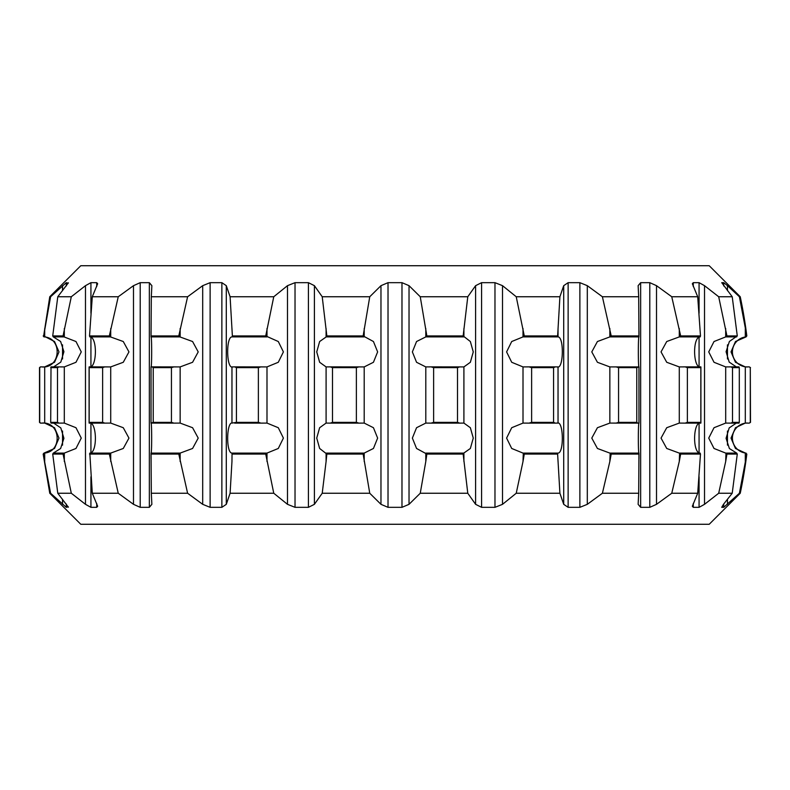 <?xml version="1.0" encoding="UTF-8"?>
<svg xmlns="http://www.w3.org/2000/svg" width="790" height="790" viewBox="0 0 790 790"><rect width="100%" height="100%" fill="white"/><g stroke="black" fill="none" stroke-linecap="round" stroke-linejoin="round"><path stroke-width="1.19" d="M44.694 423.084L40.458 423.124L39.5 422.374L39.5 367.626L40.458 366.876L44.694 366.916L44.694 423.084L54.53 427.716L58.983 438.094L54.53 448.473L43.934 453.114L43.183 454.072L49.76 493.246L80.778 524.274L709.223 524.274L740.24 493.246L739.41 493.246L723.719 507.328L721.734 507.328L723.472 504.326L732.221 493.246L718.693 493.246L704.522 504.326L699.071 507.328L693.274 507.328L692.336 506.271L697.708 493.246L671.757 493.246L656.51 504.326L649.795 507.328L640.65 507.328L638.132 504.326L638.685 493.246L602.395 493.246L587.306 504.326L579.88 507.328L568.129 507.328L563.705 504.326L559.903 493.246L516.235 493.246L502.519 504.326L494.975 507.328L481.584 507.328L475.6 504.326L467.779 493.246L420.25 493.246L409.032 504.326L401.982 507.328L388.018 507.328L380.968 504.326L369.75 493.246L322.221 493.246L314.4 504.326L308.416 507.328L295.026 507.328L287.481 504.326L273.765 493.246L230.097 493.246L226.296 504.326L221.872 507.328L210.12 507.328L202.694 504.326L187.605 493.246L151.315 493.246L151.868 504.326L149.35 507.328L140.205 507.328L133.49 504.326L118.243 493.246L92.292 493.246L97.664 506.271L96.726 507.328L90.929 507.328L85.478 504.326L71.307 493.246L57.779 493.246L68.374 507.19M49.76 493.246L50.59 493.246L66.281 507.328L68.266 506.834M746.343 454.072L745.543 453.114L746.817 454.072L739.41 493.246M746.817 454.072A475.728 475.728 0 0 1 740.24 493.246M739.41 296.754L746.817 335.928A475.728 475.728 0 0 0 740.24 296.754L739.41 296.754L727.462 285.674L727.462 290.69M745.543 453.114L735.47 448.473L731.017 438.094L735.47 427.716L745.306 423.084L749.246 423.124L750.293 422.374L750.293 367.626L749.246 366.876L745.306 366.916L735.47 362.284L731.017 351.906L735.47 341.527L746.066 336.886L746.817 335.928M732.221 296.754L737.277 335.928L726.938 335.928L718.693 296.754L732.221 296.754L721.734 282.672L723.719 282.672L727.462 285.674M736.28 366.876L729.19 362.087L726.079 351.718L729.387 341.468L737.277 335.928M725.98 453.114L725.694 461.469L726.938 454.072L725.98 453.114L736.715 453.114L729.387 448.532L726.079 438.282L729.19 427.913L736.28 423.124M726.938 454.072L737.277 454.072L732.221 493.246M725.694 461.469L718.693 493.246M725.694 453.095L714.022 448.473L708.739 438.094L714.022 427.716L725.694 423.084L730.819 423.124L732.508 422.374L732.508 367.626L730.819 366.876L725.694 366.916L714.022 362.284L708.739 351.906L714.022 341.527L725.694 336.905L736.715 336.886M718.693 296.754L704.522 285.674L704.522 504.326M697.708 296.754L700.483 335.928L680.654 335.928L671.757 296.754L697.708 296.754L692.336 283.728L693.274 282.672L699.071 282.672L704.522 285.674M700.829 367.004C693.047 369.088 692.267 336.767 700.197 336.886L700.483 335.928M679.598 453.114L679.282 461.469L680.654 454.072L679.598 453.114L700.197 453.114C692.267 453.233 693.047 420.912 700.829 422.996M680.654 454.072L700.483 454.072L697.708 493.246M679.282 461.469L671.757 493.246M679.282 453.095L666.73 448.473L661.042 438.094L666.73 427.716L679.282 423.084L685.177 423.124L687.379 422.374L687.379 367.626L685.177 366.876L679.282 366.916L666.73 362.284L661.042 351.906L666.73 341.527L679.282 336.905L700.108 336.905M671.757 296.754L656.51 285.674L656.51 504.326M638.685 296.754L638.942 335.928L611.213 335.928L602.395 296.754L638.685 296.754L638.132 285.674L640.65 282.672L649.795 282.672L656.51 285.674M639.031 367.004C638.152 369.088 638.063 336.767 638.962 336.886L638.942 335.928L638.962 336.886L609.85 336.905L597.418 341.527L591.789 351.906L597.418 362.284L609.85 366.916L609.85 423.084L637.935 423.124L636.78 422.374L636.78 367.626L638.952 366.916L609.85 366.916M610.157 453.114L609.85 461.469L611.213 454.072L610.157 453.114L638.952 453.095C638.063 453.233 638.152 420.912 639.031 422.996M611.213 454.072L638.942 454.072L638.685 493.246M609.85 461.469L602.395 493.246M609.85 453.095L597.418 448.473L591.789 438.094L597.418 427.716L609.85 423.084M602.395 296.754L587.306 285.674L587.306 504.326M559.903 296.754L557.631 335.928L524.274 335.928L516.235 296.754L559.903 296.754L563.705 285.674L568.129 282.672L579.88 282.672L587.306 285.674M557.473 367.004C563.556 369.088 564.169 336.767 557.957 336.886L557.631 335.928M523.286 453.114L523.01 461.469L524.274 454.072L523.286 453.114L557.957 453.114C564.169 453.233 563.556 420.912 557.473 422.996M524.274 454.072L557.631 454.072L559.903 493.246M523.01 461.469L516.235 493.246M523.01 453.095L511.713 448.473L506.597 438.094L511.713 427.716L523.01 423.084L528.974 423.124L531.63 422.374L531.63 367.626L528.974 366.876L523.01 366.916L511.713 362.284L506.597 351.906L511.713 341.527L523.01 336.905L558.036 336.905L558.036 328.531M516.235 296.754L502.519 285.674L502.519 504.326M467.779 296.754L463.157 335.928L426.847 335.928L420.25 296.754L467.779 296.754L475.6 285.674L481.584 282.672L494.975 282.672L502.519 285.674M425.8 453.095L425.8 461.469L426.847 454.072L416.557 448.473L412.37 438.094L416.557 427.716L425.8 423.084L431.073 423.124L433.631 422.374L433.631 367.626L431.073 366.876L463.908 366.916L470.356 362.284L473.269 351.906L470.356 341.527L463.157 335.928M426.027 453.114L463.75 453.114L470.356 448.473L473.269 438.094L470.356 427.716L463.908 423.084L459.76 423.124L457.499 422.374L457.499 367.626L459.76 366.876M426.847 454.072L463.157 454.072L467.779 493.246M425.8 461.469L420.25 493.246M431.073 366.876L425.8 366.916L416.557 362.284L412.37 351.906L416.557 341.527L425.8 336.905L463.75 336.886M420.25 296.754L409.032 285.674L409.032 504.326M369.75 296.754L363.153 335.928L326.843 335.928L322.221 296.754L369.75 296.754L380.968 285.674L388.018 282.672L401.982 282.672L409.032 285.674M326.092 453.095L326.092 461.469L326.843 454.072L319.644 448.473L316.731 438.094L319.644 427.716L326.092 423.084L330.24 423.124L332.501 422.374L332.501 367.626L330.24 366.876L364.2 366.916L373.443 362.284L377.63 351.906L373.443 341.527L363.153 335.928M326.25 453.114L364.2 453.095L373.443 448.473L377.63 438.094L373.443 427.716L364.2 423.084L358.927 423.124L356.369 422.374L356.369 367.626L358.927 366.876M326.843 454.072L363.153 454.072L369.75 493.246M326.092 461.469L322.221 493.246M330.24 366.876L326.092 366.916L319.644 362.284L316.731 351.906L319.644 341.527L326.25 336.886L363.973 336.886M322.221 296.754L314.4 285.674L314.4 504.326M273.765 296.754L265.726 335.928L232.369 335.928L230.097 296.754L273.765 296.754L287.481 285.674L295.026 282.672L308.416 282.672L314.4 285.674M234.66 366.876L231.964 366.916L231.964 423.084L236.437 422.374L236.437 367.626L234.66 366.876L266.99 366.916L278.287 362.284L283.403 351.906L278.287 341.527L265.726 335.928M232.527 422.996C226.444 420.912 225.831 453.233 232.043 453.114L231.964 461.469L232.043 453.114L266.99 453.095L278.287 448.473L283.403 438.094L278.287 427.716L266.99 423.084L261.026 423.124L258.37 422.374L258.37 367.626L261.026 366.876M232.369 454.072L265.726 454.072L273.765 493.246M231.964 461.469L230.097 493.246M232.527 367.004C226.444 369.088 225.831 336.767 232.043 336.886L266.714 336.886M230.097 296.754L226.296 285.674L226.296 504.326M151.038 336.659L151.315 296.754L187.605 296.754L202.694 285.674L210.12 282.672L221.872 282.672L226.296 285.674M187.605 296.754L178.787 335.928L151.058 335.928L151.038 336.886L179.844 336.886L178.787 335.928M151.048 366.916L152.065 366.876L151.038 366.955L151.038 423.045L153.221 422.374L153.221 367.626L152.065 366.876L180.15 366.916L192.582 362.284L198.211 351.906L192.582 341.527L179.844 336.886M151.315 493.246L151.048 453.095L180.15 453.095L192.582 448.473L198.211 438.094L192.582 427.716L180.15 423.084L173.968 423.124L171.44 422.374L171.44 367.626L173.968 366.876M150.969 422.996C151.848 420.912 151.937 453.233 151.038 453.114L151.058 454.072L178.787 454.072L187.605 493.246M150.969 367.004C151.848 369.088 151.937 336.767 151.038 336.886L151.038 331.464M151.315 296.754L151.868 285.674L149.35 282.672L140.205 282.672L140.205 507.328M118.243 296.754L109.346 335.928L89.517 335.928L92.292 296.754L118.243 296.754L133.49 285.674L140.205 282.672M89.892 423.084L89.151 423.124L89.151 366.876L110.719 366.916L123.27 362.284L128.958 351.906L123.27 341.527L110.403 336.886L109.346 335.928M92.292 493.246L89.803 453.114L110.719 453.095L123.27 448.473L128.958 438.094L123.27 427.716L110.719 423.084L104.823 423.124L102.621 422.374L102.621 367.626L104.823 366.876M89.517 454.072L109.346 454.072L118.243 493.246M89.171 367.004C96.953 369.088 97.733 336.767 89.803 336.886L110.403 336.886M89.892 453.095L89.803 453.114C97.733 453.233 96.953 420.912 89.171 422.996M92.292 296.754L97.664 283.728L96.726 282.672L90.929 282.672L90.929 313.196M71.307 296.754L63.062 335.928L52.723 335.928L57.779 296.754L71.307 296.754L85.478 285.674L90.929 282.672M57.779 493.246L52.723 454.072L53.286 453.114L64.306 453.095L75.978 448.473L81.261 438.094L75.978 427.716L64.306 423.084L51.014 423.124L50.698 422.374L51.014 366.876L64.306 366.916L75.978 362.284L81.261 351.906L75.978 341.527L64.02 336.886L63.062 335.928M52.723 454.072L63.062 454.072L71.307 493.246M53.72 366.876L60.81 362.087L63.921 351.718L60.613 341.468L53.286 336.886L64.02 336.886M53.286 453.114L60.613 448.532L63.921 438.282L60.81 427.913L53.72 423.124M57.779 296.754L68.374 282.81M68.266 283.166L66.281 282.672L66.281 285.98M740.24 296.754L709.223 265.726L80.778 265.726L49.76 296.754L50.59 296.754L66.281 282.672M50.59 296.754L43.657 335.928L49.76 296.754M44.694 366.916L54.53 362.284L58.983 351.906L54.53 341.527L43.657 335.928M43.183 454.072L50.59 493.246M749.246 423.124L750.5 422.374L750.293 367.626M746.066 453.114A15.099 15.099 0 0 1 732.439 437.463A15.099 15.099 0 0 1 747.31 422.996M747.31 367.004A15.099 15.099 0 0 1 732.439 352.538A15.099 15.099 0 0 1 746.066 336.886M749.246 366.876L750.5 367.626M746.343 335.928L745.543 336.886M736.715 453.114L737.277 454.072M730.819 423.124L738.986 423.124L739.302 422.374L739.302 367.626L738.986 366.876L730.819 366.876M726.938 335.928L725.98 336.886M700.483 454.072L700.108 453.095M685.177 423.124L700.849 423.124L700.849 366.876L700.108 366.916M700.108 423.084L700.849 423.124M685.177 366.876L700.849 366.876M680.654 335.928L679.598 336.886M638.962 453.114L638.942 454.072L638.962 453.114M638.952 423.084L637.935 423.124L638.962 423.045L638.952 366.916M616.032 366.876L618.56 367.626L618.56 422.374L616.032 423.124M611.213 335.928L610.157 336.886M557.631 454.072L558.036 461.469M528.974 423.124L555.34 423.124L553.563 422.374L553.563 367.626L555.34 366.876L558.036 366.916L558.036 423.084L557.246 422.996M558.036 423.084L555.34 423.124M557.246 367.004L558.036 366.916M528.974 366.876L555.34 366.876M524.274 335.928L523.286 336.886M463.75 453.114L463.157 454.072M431.073 423.124L459.76 423.124M426.847 335.928L426.027 336.886M363.973 453.114L363.153 454.072M330.24 423.124L358.927 423.124M326.843 335.928L326.25 336.886M266.714 453.114L265.726 454.072M231.964 423.084L232.754 422.996M234.66 423.124L261.026 423.124M232.754 367.004L231.964 366.916M231.964 328.531L232.369 335.928M179.844 453.114L178.787 454.072M151.048 423.084L173.968 423.124M110.403 453.114L109.346 454.072M89.151 423.124L104.823 423.124M89.151 366.876L89.892 366.916M89.892 336.905L89.517 335.928M64.02 453.114L63.062 454.072M59.181 366.876L57.492 367.626L57.492 422.374L59.181 423.124M52.723 335.928L53.286 336.886M44.457 453.114L43.657 454.072M40.754 366.876L39.707 367.626L39.707 422.374L40.754 423.124M42.482 367.004C61.028 367.972 62.499 337.715 43.934 336.886L44.457 336.886M732.508 422.374L739.302 422.374M732.508 367.626L739.302 367.626M687.379 422.374L700.414 422.374M687.379 367.626L700.414 367.626M618.56 422.374L636.78 422.374M618.56 367.626L636.78 367.626M531.63 422.374L553.563 422.374M531.63 367.626L553.563 367.626M433.631 422.374L457.499 422.374M433.631 367.626L457.499 367.626M332.501 422.374L356.369 422.374M332.501 367.626L356.369 367.626M236.437 422.374L258.37 422.374M236.437 367.626L258.37 367.626M153.221 422.374L171.44 422.374M153.221 367.626L171.44 367.626M89.586 422.374L102.621 422.374M89.586 367.626L102.621 367.626M50.698 422.374L57.492 422.374M50.698 367.626L57.492 367.626M745.306 328.531L745.306 336.905M745.306 366.916L745.306 423.084M745.306 453.095L745.306 461.469M727.462 344.845L727.462 358.976M727.462 431.024L727.462 445.155M727.462 499.31L727.462 504.326M723.719 282.672L723.719 285.98M723.719 504.02L723.719 507.328M725.694 328.531L725.694 336.905M725.694 366.916L725.694 423.084M699.071 282.672L699.071 313.196M699.071 337.379L699.071 366.442M699.071 423.559L699.071 452.621M699.071 476.805L699.071 507.328M693.274 282.672L693.274 286.582M693.274 503.418L693.274 507.328M679.282 328.531L679.282 336.905M679.282 366.916L679.282 423.084M649.795 282.672L649.795 507.328M640.65 282.672L640.65 507.328M609.85 328.531L609.85 336.905M579.88 282.672L579.88 507.328M568.129 282.672L568.129 507.328M563.705 285.674L563.705 504.326M523.01 328.531L523.01 336.905M523.01 366.916L523.01 423.084M494.975 282.672L494.975 507.328M481.584 282.672L481.584 507.328M475.6 285.674L475.6 504.326M463.908 328.531L463.908 336.905M463.908 366.916L463.908 423.084M463.908 453.095L463.908 461.469M425.8 328.531L425.8 336.905M425.8 366.916L425.8 423.084M401.982 282.672L401.982 507.328M388.018 282.672L388.018 507.328M380.968 285.674L380.968 504.326M364.2 328.531L364.2 336.905M364.2 366.916L364.2 423.084M364.2 453.095L364.2 461.469M326.092 328.531L326.092 336.905M326.092 366.916L326.092 423.084M308.416 282.672L308.416 507.328M295.026 282.672L295.026 507.328M287.481 285.674L287.481 504.326M266.99 328.531L266.99 336.905M266.99 366.916L266.99 423.084M266.99 453.095L266.99 461.469M221.872 282.672L221.872 507.328M210.12 282.672L210.12 507.328M202.694 285.674L202.694 504.326M180.15 328.531L180.15 336.905M180.15 366.916L180.15 423.084M180.15 453.095L180.15 461.469M149.35 282.672L149.35 507.328M133.49 285.674L133.49 504.326M110.719 328.531L110.719 336.905M110.719 366.916L110.719 423.084M110.719 453.095L110.719 461.469M96.726 282.672L96.726 286.582M96.726 503.418L96.726 507.328M90.929 337.379L90.929 366.442M90.929 423.559L90.929 452.621M90.929 476.805L90.929 507.328M85.478 285.674L85.478 504.326M64.306 328.531L64.306 336.905M64.306 366.916L64.306 423.084M64.306 453.095L64.306 461.469M66.281 504.02L66.281 507.328M62.538 285.674L62.538 290.69M62.538 344.845L62.538 358.976M62.538 431.024L62.538 445.155M62.538 499.31L62.538 504.326M44.694 328.531L44.694 336.905M44.694 453.095L44.694 461.469M700.898 423.065L700.898 366.935M638.962 458.536L638.962 453.341M638.962 336.659L638.962 331.464M151.038 458.536L151.038 453.341M89.102 423.065L89.102 366.935M43.934 453.114C62.499 452.285 61.028 422.028 42.482 422.996M43.934 336.886L43.183 335.928"/></g></svg>
